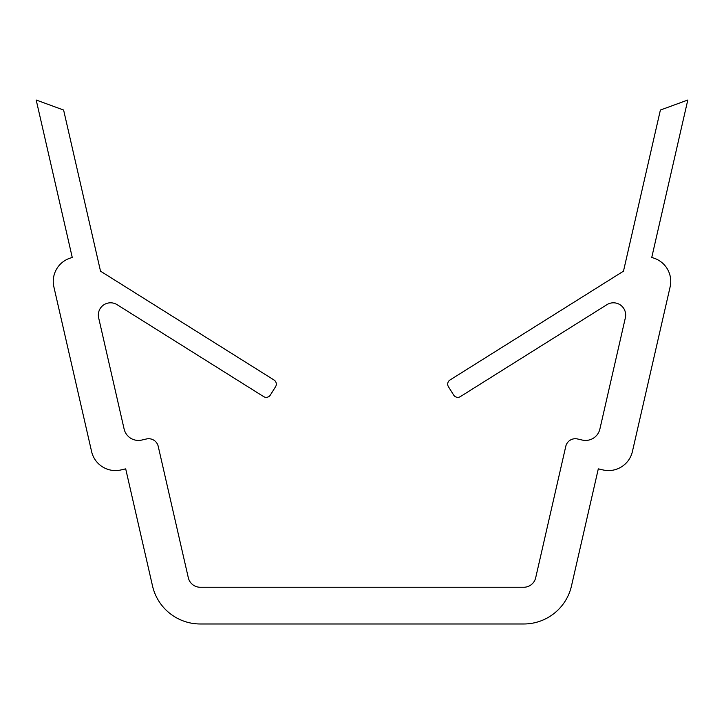 <?xml version="1.0" encoding="UTF-8"?>
<svg xmlns="http://www.w3.org/2000/svg" width="724" height="724" viewBox="0 0 724 724"><rect width="100%" height="100%" fill="white"/><g stroke="black" fill="none" stroke-linecap="round" stroke-linejoin="round"><path stroke-width="1.09" d="M606.929 304.668A12.245 12.245 0 0 1 625.364 317.773L599.888 429.024A14.688 14.688 0 0 1 582.286 440.065L577.517 438.97A9.792 9.792 0 0 0 565.779 446.337L535.688 577.752A12.245 12.245 0 0 1 523.751 587.255L200.249 587.255A12.245 12.245 0 0 1 188.312 577.752L158.221 446.337A9.792 9.792 0 0 0 146.483 438.97L141.714 440.065A14.688 14.688 0 0 1 124.112 429.024L98.636 317.773A12.245 12.245 0 0 1 117.071 304.668L263.599 396.589A4.896 4.896 0 0 0 270.351 395.042L275.554 386.743A4.896 4.896 0 0 0 274.007 379.991L100.518 271.165L63.612 110.048L36.2 100.021L72.273 257.536A24.48 24.48 0 0 0 53.875 286.867L91.595 451.541A24.48 24.48 0 0 0 120.926 469.948L125.695 468.853L152.52 585.951A48.97 48.97 0 0 0 200.249 623.979L523.751 623.979A48.97 48.97 0 0 0 571.48 585.951L598.305 468.853L603.074 469.948A24.48 24.48 0 0 0 632.405 451.541L670.125 286.867A24.48 24.48 0 0 0 651.727 257.536L687.8 100.021L660.388 110.048L623.482 271.165L449.993 379.991A4.896 4.896 0 0 0 448.446 386.743L453.649 395.042A4.896 4.896 0 0 0 460.401 396.589L606.929 304.668"/></g></svg>
